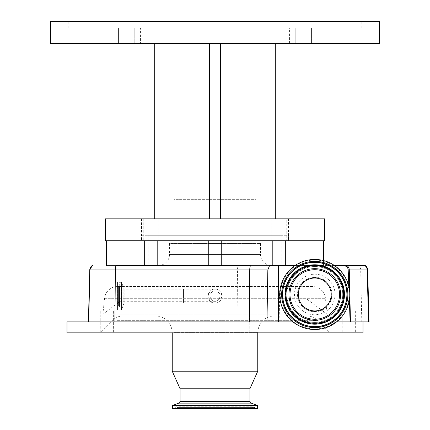 <?xml version="1.0" encoding="UTF-8"?>
<svg xmlns="http://www.w3.org/2000/svg" width="430" height="430" viewBox="0 0 430 430"><rect width="100%" height="100%" fill="white"/><g stroke="black" fill="none" stroke-linecap="round" stroke-linejoin="round"><path stroke-width="0.32" stroke-dasharray="2.15 1.61" d="M209.845 296.125A5.155 5.155 0 0 1 215 290.976A5.155 5.155 0 0 1 220.155 296.125A5.155 5.155 0 0 1 215 301.279A5.155 5.155 0 0 1 209.845 296.125M215 290.976C217.435 290.68 219.155 292.4 220.155 296.125C219.155 299.855 217.435 301.575 215 301.279C212.565 301.575 210.845 299.855 209.845 296.125C210.845 292.4 212.565 290.68 215 290.976L183.481 290.976L183.481 296.125L183.481 290.976L118.406 290.976L118.406 296.125L118.406 290.976M118.406 296.125L118.406 301.279L118.406 296.125M118.406 286.557L118.406 305.698L118.406 286.557L119.524 285.773L119.524 306.483L119.524 285.773A0.876 0.876 0 0 0 119.024 284.176L119.024 308.079A0.876 0.876 0 0 0 119.524 306.483L118.406 305.698M117.535 284.036L117.68 308.079L117.68 284.176L119.024 284.176L119.024 308.079L117.535 308.219L117.535 284.036L117.535 308.219M117.535 282.349L117.535 309.906L117.535 282.349L121.572 282.3L121.572 309.955L121.572 282.3L123.813 288.444L123.813 303.811L121.443 310.051L121.443 282.204L121.443 310.051L117.68 310.051L117.68 282.204L117.535 309.906M215 289.164L124.84 289.164L124.84 296.125L124.84 289.164A1.097 1.097 0 0 1 123.813 288.444L123.813 303.811A1.097 1.097 0 0 1 124.84 303.091L124.84 296.125L124.84 303.091L183.481 303.091L183.481 289.164L183.481 303.091L215 303.091A6.961 6.961 0 0 1 208.039 296.125A6.961 6.961 0 0 1 215 289.164A6.961 6.961 0 0 1 221.961 296.125A6.961 6.961 0 0 1 215 303.091C211.71 303.483 209.388 301.167 208.039 296.125C209.388 291.088 211.71 288.772 215 289.164C218.29 288.772 220.611 291.088 221.961 296.125C220.611 301.167 218.29 303.483 215 303.091M237.075 321.893L88.403 321.893L363.001 321.893L237.075 321.893L237.494 269.949A5.482 1.693 90 0 1 238.295 265.428L365.086 265.428M323.537 260.569L323.537 265.428L106.463 265.428L238.295 265.428M295.2 265.428L334.33 265.428M323.537 265.428L269.594 265.428M250.54 265.428L116.165 265.428M323.537 240.762L106.463 240.762L323.537 240.762M292.954 321.893L336.577 321.893M348.854 286.423L349.359 299.984M314.765 311.476A16.99 16.99 0 0 0 331.756 294.486A16.99 16.99 0 0 0 314.765 277.49A16.99 16.99 0 0 0 297.77 294.486A16.99 16.99 0 0 0 314.765 311.476M314.765 277.242A17.243 17.243 0 0 1 332.008 294.486A17.243 17.243 0 0 1 314.765 311.723A17.243 17.243 0 0 1 297.522 294.486A17.243 17.243 0 0 1 314.765 277.242M314.765 274.2A20.28 20.28 0 0 1 335.045 294.486A20.28 20.28 0 0 1 314.765 314.765A20.28 20.28 0 0 1 294.486 294.486A20.28 20.28 0 0 1 314.765 274.2M314.765 266.525A27.955 27.955 0 0 1 342.721 294.486A27.955 27.955 0 0 1 314.765 322.441A27.955 27.955 0 0 1 286.81 294.486A27.955 27.955 0 0 1 314.765 266.525A27.955 27.955 0 0 1 342.721 294.486A27.955 27.955 0 0 1 314.765 322.441A27.955 27.955 0 0 1 286.81 294.486A27.955 27.955 0 0 1 314.765 266.525A27.955 27.955 0 0 1 342.721 294.486A27.955 27.955 0 0 1 314.765 322.441A27.955 27.955 0 0 1 286.81 294.486A27.955 27.955 0 0 1 314.765 266.525M66.999 332.852L363.001 332.852M66.999 321.893L369.037 321.893M348.752 332.852L355.331 332.852L348.752 332.852M250.077 332.852L262.907 332.852L250.077 332.852M102.926 332.852L113.369 332.852L102.926 332.852M324.478 332.852L99.889 332.852L324.478 332.852M128.161 315.862L306.31 315.862L128.161 315.862M250.077 310.928L262.907 310.928L250.077 310.928M102.926 310.928L113.369 310.928L102.926 310.928M348.752 310.928L342.173 310.928L348.752 310.928M314.765 259.457A35.029 35.029 0 0 1 349.794 294.486A35.029 35.029 0 0 1 314.765 329.509A35.029 35.029 0 0 1 279.737 294.486A35.029 35.029 0 0 1 314.765 259.457M271.303 315.862L155.8 315.862L271.303 315.862M172.242 371.224L257.758 371.224M180.084 388.768L249.916 388.768M172.575 405.431L257.425 405.431M172.575 408.5L257.425 408.5M253.334 408.5L174.693 408.5L253.334 408.5M314.765 320.302A25.816 25.816 0 0 1 288.949 294.486A25.816 25.816 0 0 1 314.765 268.664A25.816 25.816 0 0 1 340.582 294.486A25.816 25.816 0 0 1 314.765 320.302M298.318 294.486A16.442 16.442 0 0 0 314.765 310.928A16.442 16.442 0 0 0 331.208 294.486A16.442 16.442 0 0 0 314.765 278.038A16.442 16.442 0 0 0 298.318 294.486M250.281 408.5L177.907 408.5L250.281 408.5M105.366 240.762L324.634 240.762M105.366 218.838L157.149 218.838L154.703 218.838L154.703 43.425L154.703 218.838L154.703 43.425L275.297 43.425L275.297 218.838L154.703 218.838L324.634 218.838M286.788 218.838L271.126 218.838L286.788 218.838L271.126 218.838L286.788 218.838L286.788 240.762L271.126 240.762L286.788 240.762L271.126 240.762L286.788 240.762L286.788 218.838M158.874 218.838L143.212 218.838L158.874 218.838L143.212 218.838L158.874 218.838L158.874 240.762L143.212 240.762L158.874 240.762L143.212 240.762L158.874 240.762L158.874 218.838M288.455 218.838L141.545 218.838L288.455 218.838L288.455 240.762L141.545 240.762L288.455 240.762M271.126 218.838L271.126 240.762L271.126 218.838M143.212 218.838L143.212 240.762L143.212 218.838M141.545 218.838L141.545 240.762M288.401 240.762L141.599 240.762L288.401 240.762L288.401 235.28L141.599 235.28L141.599 240.762M141.599 235.28L288.401 235.28M281.876 235.28L148.124 235.28L281.876 235.28L281.876 265.428L148.124 265.428L281.876 265.428M148.124 235.28L148.124 265.428M158.541 265.428L271.459 265.428L158.541 265.428A10.965 10.965 0 0 0 169.501 254.469L169.501 243.504L260.499 243.504L169.501 243.504M260.499 243.504L260.499 254.469L169.501 254.469L260.499 254.469A10.965 10.965 0 0 0 271.459 265.428M173.887 243.504L256.113 243.504L173.887 243.504L173.887 199.649L256.113 199.649L173.887 199.649M256.113 243.504L256.113 199.649M146.393 240.762L157.622 240.762L146.393 240.762M155.698 265.428L144.469 265.428L155.698 265.428M283.606 240.762L272.378 240.762L283.606 240.762M274.302 265.428L285.531 265.428L274.302 265.428M275.297 218.838L275.297 43.425L220.482 43.425L220.482 218.838L275.297 218.838L272.851 218.838L275.297 218.838L275.297 43.425L154.703 43.425M275.297 43.425L220.482 43.425L220.482 218.838L154.703 218.838M220.482 218.838L220.482 43.425L379.448 43.425M50.552 43.425L209.517 43.425L209.517 218.838L209.517 43.425L215 43.425L209.517 43.425L209.517 218.838M311.438 43.425L295.775 43.425L311.438 43.425L295.775 43.425L311.438 43.425L311.438 28.079L295.775 28.079L295.775 43.425L295.775 28.079L311.438 28.079L311.438 43.425M134.225 43.425L118.562 43.425L134.225 43.425L118.562 43.425L134.225 43.425L134.225 28.079L118.562 28.079L118.562 43.425L118.562 28.079L134.225 28.079L134.225 43.425M140.449 43.425L289.551 43.425L140.449 43.425L140.449 28.079L289.551 28.079L140.449 28.079M289.551 43.425L289.551 28.079M220.482 43.425L209.517 43.425M134.225 28.079L118.562 28.079L134.225 28.079M311.438 28.079L295.775 28.079L311.438 28.079M50.552 21.5L208.039 21.5L208.039 28.079L361.221 28.079L208.039 28.079L208.039 21.5L68.778 21.5L379.448 21.5M221.961 28.079L221.961 21.5L221.961 28.079M361.221 28.079L361.221 21.5M68.778 28.079L68.778 21.5M108.371 314.212L327.117 314.212L108.371 314.212M312.357 286.536L117.643 286.536L312.357 286.536A13.158 13.158 0 0 1 325.445 298.318L327.117 314.212L306.542 298.866L123.458 298.866L306.542 298.866M117.643 286.536A13.158 13.158 0 0 0 104.555 298.318L102.883 314.212L123.458 298.866M215 240.762L208.421 240.762L215 240.762M215 265.428L208.421 265.428L215 265.428M298.866 240.762L312.024 240.762L298.866 240.762L298.866 265.428L312.024 265.428L312.024 240.762M312.024 265.428L298.866 265.428M131.134 240.762L117.976 240.762L131.134 240.762L131.134 265.428L117.976 265.428L117.976 240.762M117.976 265.428L131.134 265.428M220.155 296.125A5.155 5.155 0 0 1 215 301.279L118.406 301.279M89.763 269.949L115.245 269.949L114.821 321.893M116.046 265.428A5.482 1.693 90 0 0 115.245 269.949L278.785 269.949A5.482 4.445 90 0 0 276.683 265.428M279.887 321.893L278.785 269.949L367.677 269.949M361.797 321.893L360.695 269.949A5.482 4.445 90 0 0 358.593 265.428M117.1 320.678L317.937 320.678L117.1 320.678M314.765 323.591A29.111 29.111 0 0 1 285.654 294.486A29.111 29.111 0 0 1 314.765 265.375A29.111 29.111 0 0 1 343.876 294.486A29.111 29.111 0 0 1 314.765 323.591M314.765 260.032A34.448 34.448 0 0 1 349.214 294.486A34.448 34.448 0 0 1 314.765 328.934A34.448 34.448 0 0 1 280.317 294.486A34.448 34.448 0 0 1 314.765 260.032M174.338 332.304L257.758 332.304L174.338 332.304M180.084 401.469L249.916 401.469M178.928 403.12L251.072 403.12M177.036 407.559L254.915 407.559L177.036 407.559M179.348 407.559L252.485 407.559L179.348 407.559M104.555 298.318L325.445 298.318L104.555 298.318M119.9 307.203L119.9 285.052L119.9 307.203M123.689 315.862C119.18 315.926 115.299 317.534 112.063 320.678L99.889 332.852M249.755 310.928L249.755 332.852L249.755 310.928M113.369 310.928L113.369 332.852L113.369 310.928M342.173 310.928L342.173 332.852M355.331 310.928L355.331 332.852M262.907 310.928L262.907 332.852L262.907 310.928M100.217 310.928L100.217 332.852L100.217 310.928M306.31 315.862C310.82 315.926 314.701 317.534 317.937 320.678L330.111 332.852M172.242 332.852L172.242 332.304C171.269 322.317 165.786 316.835 155.8 315.862M257.758 332.852L257.758 332.304C258.731 322.317 264.214 316.835 274.2 315.862M255.307 408.5L254.915 407.559L253.7 406.748L176.3 406.748L175.085 407.559L174.693 408.5M252.093 408.5L252.485 407.559L253.7 406.748L176.3 406.748L177.515 407.559L177.907 408.5M314.765 320.312C299.452 318.893 290.847 310.557 288.949 295.292C288.127 281.215 300.667 268.272 314.765 268.653C329.014 268.261 341.63 281.483 340.565 295.7C338.491 310.745 329.891 318.947 314.765 320.312M144.469 265.428L144.469 240.762L144.469 265.428M157.622 265.428L157.622 240.762L157.622 265.428M272.378 265.428L272.378 240.762L272.378 265.428M285.531 265.428L285.531 240.762L285.531 265.428M221.579 265.428L221.579 240.762L221.579 265.428M208.421 265.428L208.421 240.762L208.421 265.428"/><path stroke-width="0.64" d="M363.001 321.893L363.001 332.852L66.999 332.852L66.999 321.893L266.966 321.893L267.842 269.949L269.594 265.428L295.2 265.428M334.33 265.428L344.097 265.783A4.311 4.311 0 0 1 348.187 269.911L348.854 286.423M364.624 265.428A5.482 5.407 -90 0 1 367.177 269.949L367.677 269.949A5.482 5.482 0 0 0 365.086 265.428L337.469 265.428M92.353 265.428L89.763 269.949A5.482 5.482 -90 0 1 92.353 265.428L92.579 265.428A5.482 5.482 90 0 0 89.988 269.949L88.403 321.893L89.763 269.949M267.842 269.949L249.733 269.949A5.482 1.709 90 0 1 250.54 265.428L116.165 265.428A5.482 1.709 90 0 0 115.358 269.949L89.988 269.949L88.628 321.893M106.463 240.762L106.463 265.428M323.537 240.762L323.537 260.569M266.966 321.893L292.954 321.893M278.586 265.428L278.586 321.893M336.577 321.893L350.111 321.893L349.359 299.984M348.187 269.911L349.289 269.949L350.455 321.893L369.037 321.893L367.677 269.949M350.455 321.893L350.111 321.893M314.765 259.457A35.029 35.029 0 0 1 349.794 294.486A35.029 35.029 0 0 1 314.765 329.509A35.029 35.029 0 0 1 279.737 294.486A35.029 35.029 0 0 1 314.765 259.457M257.758 332.852L257.758 371.224L172.242 371.224L172.242 332.852M257.758 371.224L249.916 388.768L180.084 388.768L172.242 371.224M257.425 405.431L172.575 405.431L172.575 408.5L257.425 408.5L257.425 405.431L251.072 403.12L178.928 403.12L172.575 405.431M314.765 268.664A25.816 25.816 0 0 1 340.582 294.486A25.816 25.816 0 0 1 314.765 320.302A25.816 25.816 0 0 1 288.949 294.486A25.816 25.816 0 0 1 314.765 268.664M314.765 319.254A24.773 24.773 0 0 1 289.992 294.486A24.773 24.773 0 0 1 314.765 269.712A24.773 24.773 0 0 1 339.533 294.486A24.773 24.773 0 0 1 314.765 319.254M298.318 294.486A16.442 16.442 0 0 0 314.765 310.928A16.442 16.442 0 0 0 331.208 294.486A16.442 16.442 0 0 0 314.765 278.038A16.442 16.442 0 0 0 298.318 294.486M324.634 240.762L105.366 240.762L105.366 218.838L324.634 218.838L324.634 240.762M220.482 43.425L50.552 43.425L50.552 21.5L379.448 21.5L379.448 43.425L220.482 43.425L220.482 218.838M154.703 43.425L154.703 218.838M275.297 43.425L275.297 218.838M209.517 43.425L209.517 218.838M344.065 265.428A5.482 0.344 90 0 1 344.097 265.783M346.731 265.428A5.482 5.407 90 0 1 349.289 269.949L367.177 269.949L368.521 321.893M249.309 321.893L249.733 269.949L115.358 269.949L114.934 321.893M249.916 388.768L249.916 401.469L180.084 401.469L178.928 403.12M314.765 261.375A33.11 33.11 0 0 1 347.87 294.486A33.11 33.11 0 0 1 314.765 327.59A33.11 33.11 0 0 1 281.655 294.486A33.11 33.11 0 0 1 314.765 261.375M314.765 262.187A32.298 32.298 0 0 1 347.064 294.486A32.298 32.298 0 0 1 314.765 326.779A32.298 32.298 0 0 1 282.467 294.486A32.298 32.298 0 0 1 314.765 262.187M314.765 326.617A32.132 32.132 0 0 1 282.634 294.486A32.132 32.132 0 0 1 314.765 262.354A32.132 32.132 0 0 1 346.897 294.486A32.132 32.132 0 0 1 314.765 326.617M314.765 324.182A29.702 29.702 0 0 1 285.063 294.486A29.702 29.702 0 0 1 314.765 264.783A29.702 29.702 0 0 1 344.468 294.486A29.702 29.702 0 0 1 314.765 324.182M314.765 264.95A29.536 29.536 0 0 1 344.301 294.486A29.536 29.536 0 0 1 314.765 324.016A29.536 29.536 0 0 1 285.23 294.486A29.536 29.536 0 0 1 314.765 264.95M314.765 265.756A28.724 28.724 0 0 1 343.489 294.486A28.724 28.724 0 0 1 314.765 323.209A28.724 28.724 0 0 1 286.041 294.486A28.724 28.724 0 0 1 314.765 265.756M180.084 388.768L180.084 401.469M249.916 401.469L251.072 403.12"/></g></svg>
